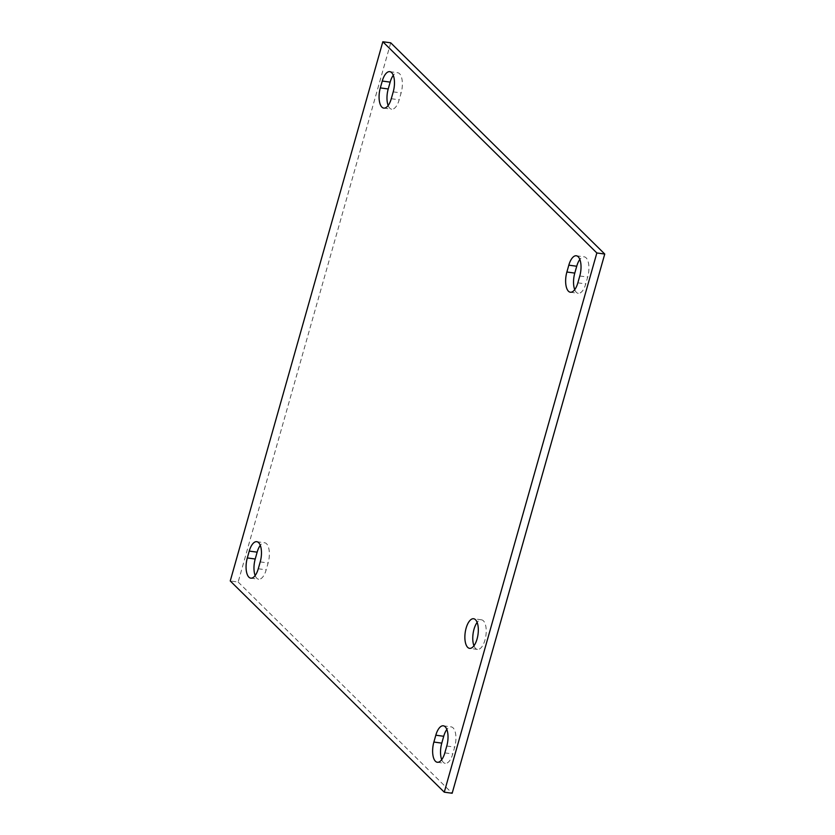 <?xml version="1.0" encoding="UTF-8"?>
<svg xmlns="http://www.w3.org/2000/svg" width="835" height="835" viewBox="0 0 835 835"><rect width="100%" height="100%" fill="white"/><g stroke="black" fill="none" stroke-linecap="round" stroke-linejoin="round"><path stroke-width="0.63" stroke-dasharray="4.17 3.13" d="M473.946 645.758A14.947 6.482 -82.2 0 0 475.585 648.44A14.947 6.482 -82.2 0 0 477.474 649.432A14.947 6.482 -82.2 0 0 485.521 637.804A14.947 6.482 -82.2 0 0 483.402 620.812A14.947 6.482 -82.2 0 0 481.513 619.821A14.947 6.482 -82.2 0 0 477.14 622.409M441.715 759.683A14.947 6.482 -82.2 0 0 445.232 763.347A14.947 6.482 -82.2 0 0 452.737 753.953L454.678 747.106A14.947 6.482 -82.2 0 0 451.224 726.888A14.947 6.482 -82.2 0 0 446.84 729.477M388.16 105.523A14.947 6.482 -82.2 0 0 391.678 109.197A14.947 6.482 -82.2 0 0 399.182 99.793L401.124 92.946A14.947 6.482 -82.2 0 0 397.669 72.729A14.947 6.482 -82.2 0 0 393.285 75.317M574.72 289.641A14.947 6.482 -82.2 0 0 578.248 293.315A14.947 6.482 -82.2 0 0 585.753 283.91L587.683 277.063A14.947 6.482 -82.2 0 0 584.229 256.846A14.947 6.482 -82.2 0 0 579.845 259.435M255.155 575.566A14.947 6.482 -82.2 0 0 258.673 579.229A14.947 6.482 -82.2 0 0 266.177 569.835L268.118 562.988A14.947 6.482 -82.2 0 0 264.653 542.771A14.947 6.482 -82.2 0 0 260.28 545.359M390.728 42.825L238.152 582.037L230.251 580.962M238.152 582.037L452.163 793.25M444.836 752.878L452.737 753.953M446.777 746.02L454.678 747.106M391.281 98.718L399.182 99.793M393.222 91.871L401.124 92.946M577.851 282.835L585.753 283.91M579.782 275.988L587.683 277.063M258.276 568.76L266.177 569.835M260.217 561.903L268.118 562.988M481.513 619.821L473.622 618.735M477.474 649.432L469.573 648.357M437.331 762.272L445.232 763.347M443.322 725.803L451.224 726.888M383.776 108.112L391.678 109.197M389.768 71.653L397.669 72.729M570.347 292.229L578.248 293.315M576.327 255.771L584.229 256.846M250.771 578.154L258.673 579.229M256.752 541.685L264.653 542.771"/><path stroke-width="1.25" d="M475.501 619.737A14.947 6.482 97.8 0 1 477.62 636.729A14.947 6.482 97.8 0 1 469.573 648.357A14.947 6.482 97.8 0 1 465.178 632.669A14.947 6.482 97.8 0 1 473.622 618.735A14.947 6.482 97.8 0 1 475.501 619.737M477.14 622.409A14.947 6.482 -82.2 0 0 473.946 645.758M446.84 729.477A14.947 6.482 -82.2 0 0 443.719 736.282L441.778 743.129A14.947 6.482 -82.2 0 0 441.715 759.683M433.876 742.054L435.818 735.207A14.947 6.482 97.8 0 1 443.322 725.803A14.947 6.482 97.8 0 1 446.777 746.02L444.836 752.878A14.947 6.482 97.8 0 1 437.331 762.272A14.947 6.482 97.8 0 1 433.876 742.054L441.778 743.129M393.285 75.317A14.947 6.482 -82.2 0 0 390.164 82.122L388.223 88.98A14.947 6.482 -82.2 0 0 388.16 105.523M380.322 87.894L382.263 81.047A14.947 6.482 97.8 0 1 389.768 71.653A14.947 6.482 97.8 0 1 393.222 91.871L391.281 98.718A14.947 6.482 97.8 0 1 383.776 108.112A14.947 6.482 97.8 0 1 380.322 87.894L388.223 88.98M579.845 259.435A14.947 6.482 -82.2 0 0 576.724 266.24L574.783 273.097A14.947 6.482 -82.2 0 0 574.72 289.641M566.881 272.012L568.823 265.165A14.947 6.482 97.8 0 1 576.327 255.771A14.947 6.482 97.8 0 1 579.782 275.988L577.851 282.835A14.947 6.482 97.8 0 1 570.347 292.229A14.947 6.482 97.8 0 1 566.881 272.012L574.783 273.097M260.28 545.359A14.947 6.482 -82.2 0 0 257.149 552.165L255.218 559.012A14.947 6.482 -82.2 0 0 255.155 575.566M247.317 557.937L249.248 551.09A14.947 6.482 97.8 0 1 256.752 541.685A14.947 6.482 97.8 0 1 260.217 561.903L258.276 568.76A14.947 6.482 97.8 0 1 250.771 578.154A14.947 6.482 97.8 0 1 247.317 557.937L255.218 559.012M444.272 792.175L230.251 580.962L382.837 41.75L596.848 252.963L444.272 792.175L452.163 793.25L604.749 254.038L596.848 252.963M604.749 254.038L390.728 42.825L382.837 41.75M435.818 735.207L443.719 736.282M382.263 81.047L390.164 82.122M568.823 265.165L576.724 266.24M249.248 551.09L257.149 552.165"/></g></svg>
